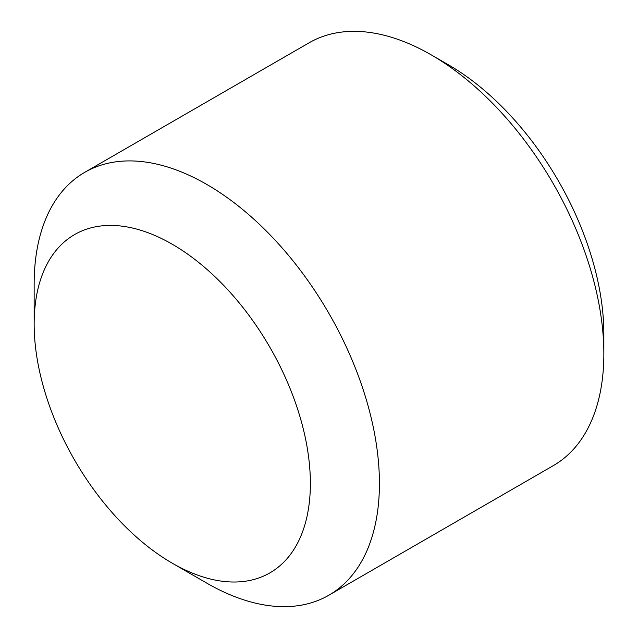 <?xml version="1.0" encoding="UTF-8"?>
<svg xmlns="http://www.w3.org/2000/svg" width="638" height="638" viewBox="0 0 638 638"><rect width="100%" height="100%" fill="white"/><g stroke="black" fill="none" stroke-linecap="round" stroke-linejoin="round"><path stroke-width="0.96" d="M84.71 172.348L309.143 42.778A244.147 140.958 60 0 1 431.216 54.868L431.216 54.868A244.147 140.958 60 0 1 603.851 353.883A244.147 140.958 60 0 1 553.29 465.652L328.857 595.222A244.147 140.958 -120 0 0 366.284 399.587A244.147 140.958 -120 0 0 206.784 184.438A244.147 140.958 -120 0 0 84.71 172.348A244.147 140.958 -120 0 0 34.149 284.117L34.149 323.984A195.316 112.767 60 0 1 172.26 244.242A195.316 112.767 60 0 1 310.371 483.46A195.316 112.767 60 0 1 172.26 563.195A195.316 112.767 60 0 1 34.149 323.984M448.474 64.837L431.216 54.868L448.482 64.837A219.735 126.866 -120 0 0 448.474 64.837A219.735 126.866 -120 0 1 603.851 333.953L603.851 353.883M172.26 563.195L206.784 583.132A244.147 140.958 -120 0 0 328.857 595.222"/></g></svg>
